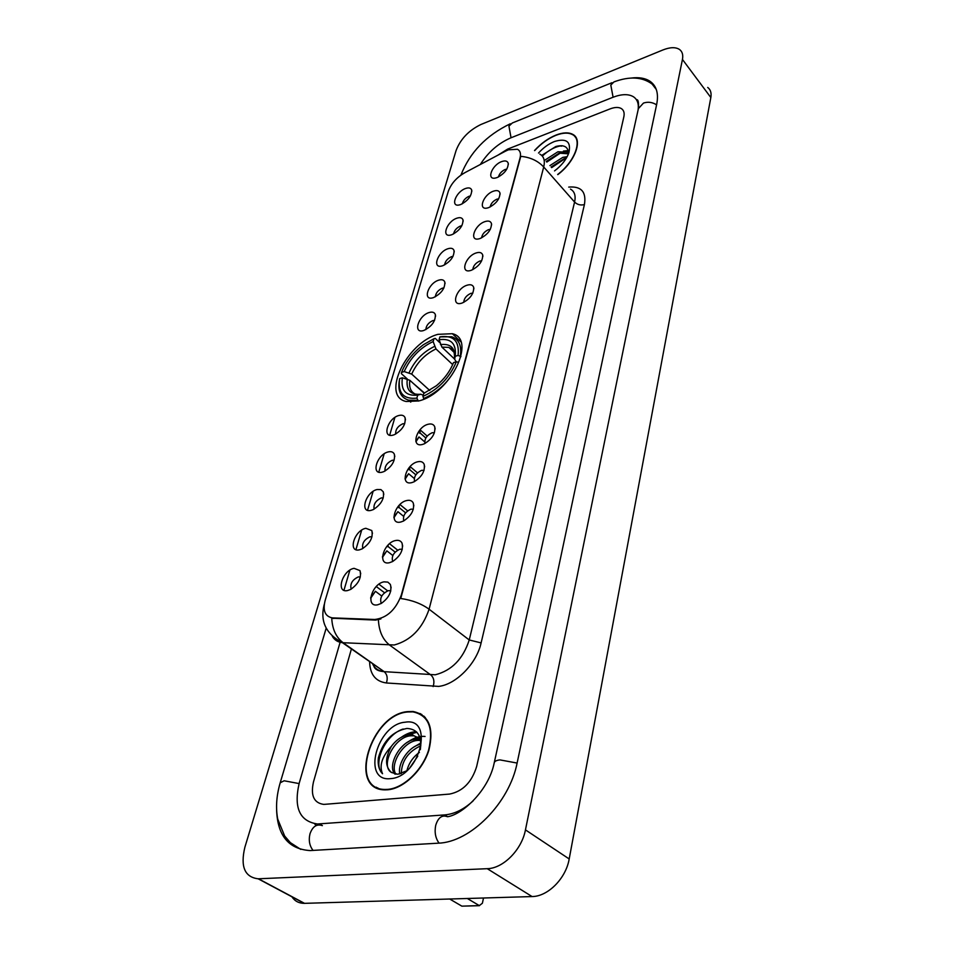 <?xml version="1.0" encoding="UTF-8"?>
<svg xmlns="http://www.w3.org/2000/svg" width="954" height="954" viewBox="0 0 954 954"><rect width="100%" height="100%" fill="white"/><g stroke="black" fill="none" stroke-linecap="round" stroke-linejoin="round"><path stroke-width="1.43" d="M437.91 334.341C406.607 342.641 380.646 396.268 406.225 401.515L418.818 400.93C450.383 393.513 476.881 339.135 452.363 333.709L437.91 334.341M451.946 234.66L450.872 234.994C441.022 237.725 446.818 221.495 456.775 218.227C460.09 217.118 462.165 217.679 463 219.921C463.072 225.883 459.387 230.796 451.946 234.66M461.831 225.776L460.269 226.098C456.513 227.911 454.283 230.522 453.591 233.933M442.847 265.689L442.096 265.916C431.804 268.992 437.552 252.011 447.808 248.779C451.099 247.718 453.174 248.314 454.044 250.568C454.187 256.745 450.455 261.778 442.847 265.689M453.007 256.411L451.373 256.721C447.414 258.617 445.16 261.348 444.588 264.926M433.486 297.6L433.08 297.731C422.324 301.19 428.012 283.398 438.59 280.202C441.845 279.2 443.92 279.82 444.814 282.074C445.053 288.478 441.273 293.653 433.486 297.6M443.932 287.941L442.215 288.215C438.053 290.195 435.763 293.057 435.346 296.813M423.85 330.454L423.814 330.466C412.581 334.341 418.186 315.691 429.109 312.542C432.305 311.6 434.38 312.256 435.322 314.498C435.656 321.152 431.84 326.471 423.85 330.454M434.571 320.389L432.794 320.627C428.429 322.702 426.116 325.708 425.842 329.619M393.167 435.084C381.552 438.578 387.646 418.162 398.915 415.491C401.956 414.728 403.995 415.443 405.045 417.637C405.951 424.387 402.397 430.063 394.384 434.678L393.167 435.084M404.746 423.671L402.815 423.779C397.77 426.164 395.397 429.598 395.695 434.058M382.292 472.135C370.569 475.474 376.854 454.414 388.218 451.922C391.2 451.23 393.227 451.957 394.312 454.128C395.421 460.889 391.975 466.709 383.973 471.562L382.292 472.135M394.109 460.21L392.201 460.293C386.919 462.797 384.545 466.375 385.058 471.037M371.082 510.354C359.229 513.526 365.728 491.799 377.2 489.509L380.884 489.581L383.234 491.739C384.557 498.537 381.23 504.487 373.241 509.603L371.082 510.354M383.258 497.928L381.266 497.94C375.733 500.564 373.336 504.308 374.099 509.162M359.515 549.814C347.542 552.795 354.244 530.376 365.823 528.289L371.786 530.555C373.336 537.376 370.128 543.482 362.162 548.86L359.515 549.814M371.988 536.828L369.973 536.792C364.178 539.559 361.793 543.458 362.806 548.514M347.554 590.562C335.462 593.34 342.379 570.182 354.077 568.334L359.956 570.599C361.745 577.456 358.668 583.717 350.726 589.393L347.554 590.562M360.338 576.991L358.31 576.908C352.253 579.805 349.868 583.884 351.155 589.155M460.794 204.502L459.411 204.919C450.002 207.34 455.821 191.826 465.48 188.51C468.831 187.354 470.906 187.89 471.705 190.12C471.705 195.88 468.068 200.674 460.794 204.502M470.394 195.975L468.927 196.321C465.349 198.05 463.167 200.543 462.368 203.798M488.806 207.567L487.47 207.972C477.572 210.572 483.284 194.592 493.385 191.194C496.974 189.989 499.169 190.597 499.968 193.03C499.908 198.921 496.187 203.774 488.806 207.567M498.692 198.814L496.867 199.183C493.063 201.008 490.833 203.619 490.153 206.994M480.16 238.488L479.158 238.786C468.796 241.744 474.448 225.001 484.87 221.638C488.424 220.481 490.618 221.125 491.465 223.582C491.477 229.687 487.709 234.648 480.16 238.488M490.32 229.354L488.412 229.687C484.405 231.607 482.14 234.338 481.591 237.88M471.252 270.304L470.62 270.495C459.768 273.834 465.349 256.28 476.106 252.965C479.623 251.856 481.83 252.536 482.712 255.004C482.796 261.336 478.98 266.44 471.252 270.304M481.698 260.788L479.707 261.086C475.497 263.101 473.196 265.951 472.79 269.66M462.082 303.062L461.843 303.133C450.479 306.902 455.964 288.49 467.078 285.21C470.56 284.161 472.767 284.876 473.685 287.345C473.876 293.915 470 299.162 462.082 303.062M472.826 293.152L470.751 293.403C466.327 295.513 463.99 298.507 463.751 302.382M422.527 444.433C410.435 447.963 416.445 426.939 428.167 424.256C431.435 423.469 433.617 424.291 434.714 426.712C435.62 433.498 432.079 439.222 424.101 443.896L422.527 444.433M434.44 432.711L432.126 432.746C426.748 435.298 424.363 438.876 424.947 443.491M411.842 482.605C399.631 485.956 405.82 464.264 417.661 461.784C420.869 461.056 423.027 461.891 424.172 464.276C425.293 471.085 421.883 476.952 413.929 481.865L411.842 482.605M424.053 470.37L421.704 470.334C416.063 473.017 413.678 476.773 414.525 481.579M400.811 522.005C388.469 525.189 394.861 502.794 406.821 500.516C409.946 499.86 412.092 500.707 413.273 503.056C414.62 509.877 411.341 515.887 403.435 521.063L400.811 522.005M413.332 509.245L410.947 509.15C405.045 511.964 402.648 515.875 403.781 520.896M389.411 562.729C376.937 565.698 383.544 542.564 395.636 540.513C398.665 539.94 400.787 540.787 402.016 543.076C403.602 549.921 400.453 556.087 392.583 561.548L389.411 562.729M402.242 549.385L399.833 549.218C393.656 552.187 391.271 556.277 392.69 561.489M377.641 604.812C365.024 607.567 371.857 583.657 384.068 581.845L387.837 582.107L390.353 584.432C392.189 591.301 389.196 597.609 381.373 603.381L377.641 604.812M390.77 590.86L388.361 590.633C381.886 593.758 379.513 598.027 381.254 603.453M497.213 177.527L495.567 178.004C486.123 180.306 491.87 165.018 501.673 161.596C505.274 160.332 507.468 160.916 508.243 163.337C508.112 169.025 504.439 173.747 497.213 177.527M506.812 169.12L505.083 169.514C501.482 171.255 499.288 173.747 498.489 176.967M505.632 151.09L508.363 149.826L517.473 149.265C520.252 150.744 521.111 153.666 520.025 158.006L401.336 594.998C395.755 609.809 386.907 617.965 374.779 619.492L332.254 617.87C324.992 616.367 322.631 610.56 325.159 600.46L448.285 191.372C451.087 183.74 456.537 177.539 464.634 172.793L505.632 151.09M557.804 174.63C575.179 161.56 583.192 139.522 572.805 134.395C568.656 132.165 563.098 132.367 556.146 135.015C548.288 138.199 541.085 143.374 534.526 150.529M407.847 711.601C370.939 714.081 347.351 789.829 384.796 789.864L387.741 789.781C403.697 788.564 422.694 770.319 428.906 750.154C434.189 727.783 428.906 714.892 413.082 711.493L407.847 711.601M376.305 787.193L377.426 788.242M575.179 136.947L575.811 137.233M420.356 714.105L421.871 714.51M539.857 154.143C543.923 156.373 545.199 160.654 543.708 166.986C537.901 160.797 530.257 157.243 520.777 156.337L400.752 598.492C412.092 600.149 421.537 603.715 429.085 609.212C422.467 628.507 410.864 640.432 394.264 644.987L342.414 642.686C337.883 642.185 334.52 640.062 332.326 636.318M380.896 618.907L375.602 620.088L331.742 618.192C332.302 629.199 336.106 637.391 343.13 642.746L384.152 671.664L435.274 674.788C451.743 670.567 463.06 658.964 469.237 639.967L574.582 202.057C575.954 195.761 574.582 191.444 570.48 189.107M449.596 794.074C462.773 791.415 471.801 782.22 476.666 766.467L623.833 116.889C624.655 112.977 623.821 110.211 621.352 108.577C618.597 106.979 614.829 107.098 610.047 108.911L507.552 149.134L498.083 155.085L507.552 149.134L610.047 108.911C614.829 107.098 618.597 106.979 621.352 108.577C623.821 110.211 624.655 112.977 623.833 116.889L476.666 766.467C471.801 782.22 462.773 791.415 449.596 794.074L324.944 804.317L449.596 794.074M351.394 649.018L313.484 781.922C310.479 795.386 313.818 802.863 323.513 804.365L324.944 804.317L323.513 804.365C313.818 802.863 310.479 795.386 313.484 781.922L351.394 649.018M424.232 716.371L422.849 715.762M562.407 145.771L561.202 146.2L562.407 145.771M557.673 174.487C574.904 161.56 582.858 139.713 572.567 134.645C568.453 132.439 562.967 132.642 556.075 135.253C548.311 138.402 541.168 143.529 534.681 150.613M556.635 169.287L557.804 168.286M549.898 165.602L562.765 157.386L567.189 156.659M551.114 166.998L563.969 158.781L566.306 158.233M545.02 160.045L557.923 151.769L566.962 152.175L568.501 153.546M546.248 161.441L559.139 153.177L568.477 153.797M554.548 170.909C561.644 165.507 566.426 159.449 568.882 152.759C571.291 141.693 566.485 137.936 554.477 141.502C548.645 143.863 543.339 147.703 538.521 153.045M568.477 153.88C568.405 146.833 564.208 144.376 555.872 146.487L541.705 155.43M542.337 156.098C548.788 149.981 555.311 146.522 561.906 145.712M546.809 162.085L560.833 152.747M565.495 151.495L568.393 151.304M551.65 167.618L565.472 158.388M563.409 151.078L568.238 150.613M425.293 717.456L423.981 716.728M387.849 789.363C403.649 788.147 422.443 770.093 428.584 750.154C433.808 727.997 428.584 715.25 412.915 711.875L407.752 711.982C371.213 714.439 347.876 789.411 384.915 789.447L387.849 789.363M406.893 770.665C408.813 763.212 412.987 757.118 419.402 752.372M409.862 767.743L417.757 756.188M399.774 774.004C397.377 763.534 408.598 746.338 420.929 744.144M401.276 773.599C401.706 760.863 408.229 751.573 420.869 745.742M394.789 774.064C386.704 765.06 401.324 739.386 416.54 739.231L420.428 739.529M395.898 774.243C389.172 764.5 403.649 740.519 418.246 740.376L420.654 740.423M420.32 749.701C422.085 736.13 417.625 729.047 406.941 728.439C392.559 731.301 383.031 741.091 378.368 757.822C377.593 764.703 378.976 769.997 382.542 773.73C379.036 765.764 381.994 756.629 391.39 746.326C384.975 757.905 384.999 766.634 391.462 772.478C379.871 765.967 394.598 735.975 411.424 735.772L414 735.832L420.261 738.575M391.39 746.326C396.649 739.338 402.755 735.439 409.719 734.616L412.283 734.675L420.511 739.636M391.462 772.478L397.806 774.278L406.738 770.808M405.116 722.214C376.961 724.11 361.244 782.244 390.603 778.631C420.01 777.033 434.702 716.883 405.116 722.214M377.653 787.849L378.845 788.803M382.542 773.73C372.263 764.357 384.677 734.902 403.184 728.999M406.595 735.129L416.934 732.314M413.213 739.791L418.782 737.621M418.937 737.585L419.891 737.359M419.76 744.43L420.929 743.846M401.36 737.251C406.607 733.578 411.603 731.742 416.361 731.73M407.895 742.033C413.953 737.716 419.677 735.868 425.055 736.464M414.358 746.779L420.905 742.916M418.329 401.074L416.862 398.128C403.781 399.464 397.973 393.346 399.452 379.787L399.678 378.583L402.373 377.784C400.656 390.424 405.772 396.208 417.721 395.159L420.821 394.252L423.23 395.242M424.196 393.251L409.874 380.324L402.373 377.784M407.346 379.024L401.336 373.61L401.527 372.37C405.963 361.542 413.273 352.3 423.481 344.656L433.963 338.73L433.14 341.556C419.987 347.793 410.339 357.798 404.21 371.571L411.699 374.099L429.729 390.46M452.685 364.619L435.966 348.925L433.14 341.556M424.554 393.096L413.285 383.401M410.077 400.489L410.637 402.099M423.516 398.617C439.699 391.39 451.385 379.298 458.564 362.329L456.346 361.769C449.453 377.939 438.303 389.482 422.896 396.423L424.017 399.07M399.344 380.443L399.237 381.195C397.794 391.378 400.918 397.699 408.61 400.167L417.482 400.322M433.963 338.73L435.274 338.408L439.961 342.832M422.896 396.423L423.743 393.43L436.467 385.678C444.421 378.929 450.097 371.237 453.496 362.615L456.346 361.769M417.721 395.159L416.862 398.128M404.21 371.571L401.527 372.37M460.305 355.985C461.843 345.801 458.981 339.397 451.743 336.75L439.889 336.881C453.52 334.926 459.578 341.115 458.087 355.425L460.961 356.605M458.087 355.425L455.249 356.271C456.477 343.655 451.087 338.133 439.078 339.719L439.889 336.881M456.239 361.804L454.653 359.276L455.249 356.271M439.078 339.719L441.905 347.113L454.664 359.145M419.879 429.956L420.106 433.009L425.83 438.017M415.992 441.762L418.997 436.932L424.637 441.845M415.837 441.225L418.997 436.932M419.498 433.176L420.106 433.009M409.671 467.031L409.755 469.69L415.837 474.83M405.128 479.158L408.61 473.733L414.227 478.455M405.021 478.574L408.61 473.733M409.135 469.845L409.755 469.69M399.106 505.346L399.082 507.516L405.605 512.847M393.954 517.676L397.901 511.678L403.637 516.341M393.895 517.02L397.901 511.678M398.45 507.659L399.082 507.516M388.147 544.996L388.063 546.547L395.147 552.104M382.482 557.351L386.847 550.852L392.821 555.514M382.471 556.623L386.847 550.852M387.431 546.678L388.063 546.547M376.77 586.03L376.687 586.841L384.45 592.696M370.677 598.253L375.435 591.289L381.731 596.023M370.736 597.442L375.435 591.289M376.055 586.972L376.687 586.841M463.298 906.109L479.313 905.608L467.329 898.489M449.692 899.014L461.712 906.061M479.313 905.608L482.39 903.235L483.511 898.012M340.113 642.292L299.186 783.27C293.57 807.764 299.663 821.334 317.467 823.994L444.719 814.907C454.438 814.06 463.906 809.386 473.148 800.883M638.107 109.913C638.941 103.783 637.379 99.407 633.408 96.748C628.388 93.79 621.495 93.993 612.742 97.368L510.676 137.913C498.203 143.374 488.09 152.235 480.315 164.493M487.244 868.689C503.271 868.462 521.814 849.668 525.451 829.885L682.444 59.446C683.302 54.879 682.325 51.552 679.498 49.465C675.623 46.961 670.078 47.128 662.899 49.966L480.923 124.497C468.831 130.376 460.567 139.01 456.131 150.374L244.868 847.271C240.265 866.614 244.689 877.131 258.152 878.801L487.244 868.689L532.07 896.557C547.966 896.545 565.972 878.348 569.192 858.958L710.837 97.523C711.612 92.979 710.575 89.616 707.725 87.446M291.9 896.784C294.81 901.148 298.924 903.331 304.243 903.355L532.07 896.557M276.612 810.149C277.554 835.692 288.716 849.167 310.11 850.574L438.101 843.193C470.525 842.418 509.591 802.731 517.199 762.64L656.71 104.189C658.797 93.444 656.507 85.777 649.877 81.185C645.131 78.121 638.93 77.071 631.274 78.049M314.605 823.779L315.965 825.389M420.583 713.723L418.997 713.425M575.429 136.696L574.773 136.446M332.922 617.906L333.745 618.502M374.779 619.492L375.602 620.088M481.114 642.913L469.237 639.967L429.085 609.212L543.708 166.986L574.582 202.057C577.361 204.705 580.64 205.539 584.42 204.573L481.114 642.913C476.702 663.412 456.072 684.519 438.649 686.403L386.406 682.969C375.626 681.514 370.021 674.478 369.603 661.861M324.3 604.299L324.086 605.074C320.007 621.531 326.125 634.064 342.414 642.686L384.152 671.664C387.193 674.395 387.944 678.163 386.406 682.969M378.404 619.778C378.941 631.202 382.745 639.693 389.828 645.25L430.862 674.955C433.891 677.769 434.654 681.645 433.128 686.594M343.953 590.276L349.879 570.146M355.925 549.635L361.673 530.138M367.528 510.283L373.097 491.393M378.774 472.147L384.164 453.842M389.673 435.179L394.896 417.435M568.715 187.091C581.26 186.042 586.495 191.873 584.42 204.573M372.275 663.292C374.433 668.134 378.154 670.9 383.436 671.604C377.2 670.972 373.908 668.647 373.563 664.652M409.874 380.324C408.801 387.443 410.769 392.106 415.765 394.3M435.966 348.925C424.995 354.232 416.91 362.627 411.699 374.099M407.275 379.012C405.939 389.971 410.447 395.051 420.821 394.252M434.523 346.421C423.016 351.954 414.549 360.743 409.099 372.787M454.664 359.205C455.618 348.246 450.896 343.38 440.462 344.597M454.509 352.241L448.881 347.399L441.905 347.113M517.116 763.057L499.956 759.897C496.414 760.278 494.494 761.304 494.196 762.95C488.83 790.198 462.392 814.656 447.533 816.743C442.072 814.644 438.124 817.518 435.704 825.377C434.356 832.317 435.489 838.244 439.078 843.133M313.091 850.443C309.501 845.888 308.464 840.331 309.99 833.808C312.638 826.414 316.764 823.696 322.345 825.627M300.772 849.394L290.374 842.656L284.65 836.002L277.733 819.128C275.587 807.847 276.421 795.743 280.202 782.793L284.125 780.777L299.091 783.58M461.354 174.809L465.158 172.519M612.003 82.7L512.322 122.971L508.935 126.155L511.046 137.758M652.083 84.035C642.245 76.833 629.533 76.117 613.947 81.913L610.81 85.085L613.088 97.225M656.579 104.833C652.369 102.161 647.993 101.577 643.461 103.08L638.393 108.613L635.209 123.054M569.192 858.958L525.451 829.885M304.541 903.355L258.462 878.789M710.837 97.523L682.444 59.446M447.581 816.743L444.719 814.907M322.38 825.627L319.483 823.922M332.254 617.87L333.065 618.442M390.675 591.265L389.769 590.574M402.147 549.707L401.455 549.158M508.351 164.362L508.243 163.337M391.128 587.819L390.353 584.432M402.671 546.165L402.016 543.076M413.845 505.858L413.273 503.056M424.649 466.816L424.172 464.276M435.119 429.002L434.714 426.712M473.899 288.871L473.685 287.345M482.891 256.387L482.712 255.004M491.62 224.834L491.465 223.582M500.099 194.175L499.968 193.03M471.86 191.253L471.705 190.12M360.719 573.748L359.956 570.599M372.454 533.429L371.786 530.555M383.806 494.375L383.234 491.739M394.813 456.525L394.312 454.128M405.474 419.82L405.045 417.637M435.596 316.144L435.322 314.498M445.053 283.577L444.814 282.074M454.235 251.928L454.044 250.568M463.179 221.173L463 219.921M460.794 341.794L452.363 333.709M568.179 153.594L566.962 152.175M420.631 740.328L419.116 739.302M414 735.832L412.283 734.675M385.595 789.876L384.915 789.447M410.78 402.099L408.61 400.167M454.438 352.658L448.881 347.399C452.685 350.011 454.128 345.908 454.653 359.276M427.201 436.097L420.022 429.789M417.494 472.862L410.089 466.578M407.62 510.831L399.929 504.535M397.627 550.112L389.53 543.72M387.622 590.824L378.917 584.218M479.457 905.68L461.867 906.145M636.473 99.788C638.095 99.192 638.763 101.971 638.5 108.112M460.913 175.119C469.821 152.461 486.266 135.349 510.283 123.781M280.285 782.507L326.173 628.209M635.09 123.579L494.267 762.604M304.243 903.355L258.152 878.801M656.292 89.461L649.877 81.185"/></g></svg>
